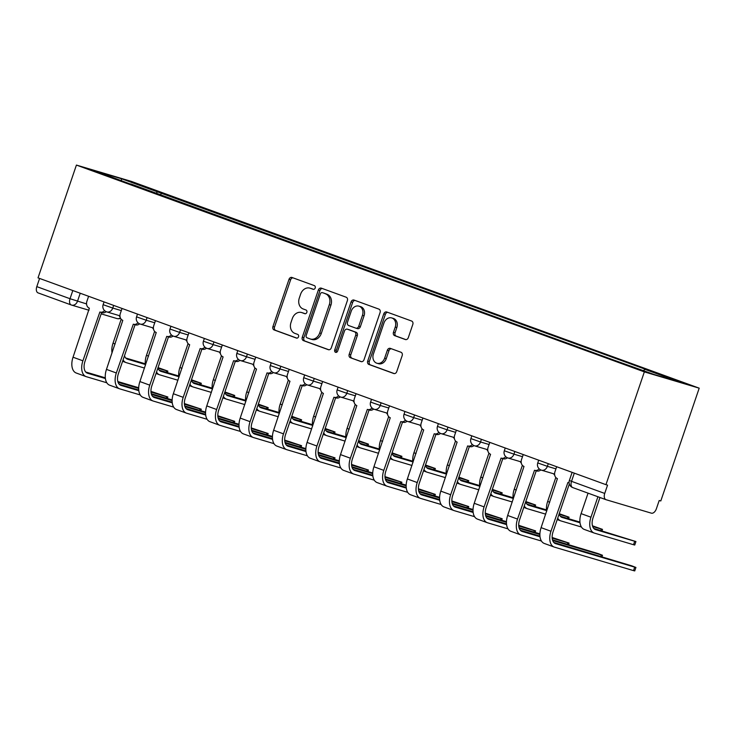 <?xml version="1.0" encoding="UTF-8"?>
<svg xmlns="http://www.w3.org/2000/svg" width="736" height="736" viewBox="0 0 736 736"><rect width="100%" height="100%" fill="white"/><g stroke="black" fill="none" stroke-linecap="round" stroke-linejoin="round"><path stroke-width="1.1" d="M315.201 287.988A1.941 1.564 -73.5 0 0 314.355 285.623L291.999 277.481A2.769 2.236 -73.5 0 0 291.898 277.444A2.769 2.236 -73.5 0 0 289.009 279.34L272.927 326.563A2.769 2.236 -73.5 0 0 274.142 329.949L296.488 338.091A1.941 1.564 -73.5 0 0 297.74 334.42L294.851 333.362A8.869 7.158 -73.5 0 1 290.978 322.515L292.312 318.578A8.869 7.158 -73.5 0 1 301.576 312.524A8.869 7.158 -73.5 0 1 301.907 312.634L304.796 313.692A1.941 1.564 -73.5 0 0 306.047 310.022L303.158 308.964A8.869 7.158 -73.5 0 1 299.285 298.117L300.619 294.179A8.869 7.158 -73.5 0 1 309.884 288.126A8.869 7.158 -73.5 0 1 310.215 288.236L313.104 289.294A1.941 1.564 -73.5 0 0 315.201 287.988M405.297 339.526A2.769 2.236 -73.5 0 0 405.398 339.554A2.769 2.236 -73.5 0 0 408.296 337.668L412.804 324.42A2.769 2.236 -73.5 0 0 411.59 321.025L386.768 311.99A2.769 2.236 -73.5 0 0 386.667 311.954A2.769 2.236 -73.5 0 0 383.778 313.849L367.696 361.072A2.769 2.236 -73.5 0 0 368.911 364.458L393.732 373.502A2.769 2.236 -73.5 0 0 393.834 373.529A2.769 2.236 -73.5 0 0 396.732 371.643L402.178 355.635A2.769 2.236 -73.5 0 0 400.964 352.25L390.347 348.376A2.769 2.236 -73.5 0 0 390.236 348.349A2.769 2.236 -73.5 0 0 387.348 350.235L384.643 358.174A7.415 5.989 -73.5 0 1 376.906 363.234A7.415 5.989 -73.5 0 1 373.391 354.071L383.971 322.984A7.415 5.989 -73.5 0 1 391.708 317.924A7.415 5.989 -73.5 0 1 395.232 327.088L393.466 332.267A2.769 2.236 -73.5 0 0 394.671 335.653L405.508 339.581M644.35 371.882L605.949 484.674L38.024 277.868L76.415 165.076L644.35 371.882L699.2 388.166L131.275 181.369L76.415 165.076M347.383 300.592A2.769 2.236 -73.5 0 0 346.168 297.206L321.347 288.162A2.769 2.236 -73.5 0 0 321.246 288.135A2.769 2.236 -73.5 0 0 318.348 290.021L302.275 337.244A2.769 2.236 -73.5 0 0 303.49 340.639L328.311 349.674A2.769 2.236 -73.5 0 0 328.412 349.71A2.769 2.236 -73.5 0 0 331.31 347.815L347.383 300.592M354.062 300.076L378.884 309.12A2.769 2.236 -73.5 0 1 380.089 312.506L364.016 359.729A2.769 2.236 -73.5 0 1 361.128 361.624A2.769 2.236 -73.5 0 1 361.017 361.588L350.4 357.714A2.769 2.236 -73.5 0 1 349.186 354.329L355.709 335.174A2.769 2.236 -73.5 0 0 354.494 331.789L347.447 329.222A2.769 2.236 -73.5 0 0 347.346 329.185A2.769 2.236 -73.5 0 0 344.448 331.08L337.668 351.017A1.941 1.564 -73.5 0 1 334.724 349.94L351.063 301.935A2.769 2.236 -73.5 0 1 353.961 300.04A2.769 2.236 -73.5 0 1 354.062 300.076M605.949 484.674L607.55 485.144L604.725 493.433A5.649 3.33 110 0 0 605.995 499.689A5.649 3.33 110 0 0 606.105 499.726L651.369 513.167A5.649 3.33 110 0 0 656.383 508.769L659.208 500.489L660.799 500.958L699.2 388.166M71.171 304.943L38.18 292.928A5.649 3.33 -70 0 1 38.07 292.891A5.649 3.33 -70 0 1 36.8 286.635L70.021 298.724L86.544 303.922M39.588 278.438L36.8 286.635M130.76 184.184L94.696 170.798L121.569 178.774L157.568 191.884L155.912 193.338M643.457 370.622L644.92 369.343L648.674 370.456L157.568 191.884M644.92 369.343L680.92 382.453L654.056 374.477L614.293 360.254L130.704 183.908M160.632 195.058L161.331 192.998M121.569 178.774L121.348 180.504M313.61 289.368L311.806 288.714A8.869 7.158 -73.5 0 0 311.475 288.604L309.884 288.126M301.576 312.524L303.177 313.002A8.869 7.158 -73.5 0 1 303.508 313.113L305.302 313.766M293.011 277.849A2.769 2.236 -73.5 0 0 290.61 279.809L274.528 327.032A2.769 2.236 -73.5 0 0 275.742 330.427L296.994 338.164M322.35 288.53A2.769 2.236 -73.5 0 0 319.948 290.499L303.876 337.723A2.769 2.236 -73.5 0 0 305.081 341.108L328.9 349.784M322.414 292.68A1.941 1.564 -73.5 0 0 320.316 293.986L306.204 335.432A1.941 1.564 -73.5 0 0 307.05 337.806L310.104 338.919A8.869 7.158 -73.5 0 0 310.436 339.029A8.869 7.158 -73.5 0 0 319.691 332.976L329.332 304.64A8.869 7.158 -73.5 0 0 325.459 293.793L324.015 293.158A1.941 1.564 -73.5 0 0 323.868 293.112M311.696 339.388A8.869 7.158 -73.5 0 0 312.036 339.498A8.869 7.158 -73.5 0 0 321.292 333.445L319.691 332.976M324.015 293.158L327.06 294.271A8.869 7.158 -73.5 0 1 330.933 305.109L321.292 333.445M361.615 361.698L350.4 357.714M348.836 329.636A2.769 2.236 -73.5 0 1 348.947 329.664A2.769 2.236 -73.5 0 1 349.048 329.7L356.095 332.258A2.769 2.236 -73.5 0 1 357.31 335.653L350.787 354.807A2.769 2.236 -73.5 0 0 351.992 358.193M355.065 300.444A2.769 2.236 -73.5 0 0 352.664 302.413L336.315 350.419A1.941 1.564 -73.5 0 0 336.527 352.296M362.471 315.302A7.415 5.989 -73.5 0 0 358.956 306.148A7.415 5.989 -73.5 0 0 351.219 311.208L347.493 322.156A2.769 2.236 -73.5 0 0 348.698 325.551L355.746 328.118A2.769 2.236 -73.5 0 0 355.847 328.146A2.769 2.236 -73.5 0 0 358.745 326.26L362.471 315.302L364.072 315.781A7.415 5.989 -73.5 0 0 360.557 306.618L358.956 306.148M355.957 328.173L357.346 328.587A2.769 2.236 -73.5 0 0 357.448 328.624A2.769 2.236 -73.5 0 0 360.346 326.729L358.745 326.26M364.072 315.781L360.346 326.729M391.708 317.924L393.309 318.403A7.415 5.989 -73.5 0 1 396.824 327.557L395.066 332.736A2.769 2.236 -73.5 0 0 396.272 336.131L405.895 339.636M376.906 363.234L378.506 363.704A7.415 5.989 -73.5 0 0 386.244 358.644L384.643 358.174M391.35 348.744A2.769 2.236 -73.5 0 0 388.948 350.713L386.244 358.644M387.78 312.358A2.769 2.236 -73.5 0 0 385.37 314.318L369.297 361.542A2.769 2.236 -73.5 0 0 370.512 364.936L394.33 373.603M166.161 372.25L166.658 370.815L167.872 371.119L158.028 367.604M119.076 315.551A5.649 4.563 -73.5 0 0 120.088 316.912M121.192 319.231L113.031 343.197A14.26 8.418 110 0 0 112.056 352.986M145.388 364.504L127.558 359.205A10.589 6.247 -70 0 1 127.337 359.131A10.589 6.247 -70 0 1 124.494 355.718M166.658 370.815L158.056 368.267M145.314 363.814L125.709 358M123.078 359.895A14.26 8.418 110 0 0 126.086 362.581A14.26 8.418 110 0 0 126.371 362.682L144.504 368.064M166.152 398.148L166.64 396.713L167.863 397.008L150.944 391.386M88.605 296.286L86.903 301.282A5.649 4.563 -73.5 0 0 89.369 308.191L73.039 357.218A14.26 8.418 110 0 0 76.231 373.014L86.094 376.611A14.26 8.418 110 0 0 86.379 376.703L106.812 382.775M106.186 311.668A5.649 4.563 106.5 0 1 102.166 312.699A5.649 4.563 106.5 0 1 101.954 312.625M105.395 378.525L87.566 373.226A10.589 6.247 -70 0 1 87.354 373.161A10.589 6.247 -70 0 1 84.98 361.422L101.623 312.533M104.576 310.601A5.649 4.563 -73.5 0 1 100.087 312.082A5.649 4.563 -73.5 0 1 99.875 312.009L82.901 360.806A14.26 8.418 110 0 0 86.094 376.611M166.64 396.713L150.99 392.067M138.69 388.415L118.064 382.288M138.708 387.752L117.834 381.552M105.322 377.835L85.726 372.02M199.594 384.431L200.091 382.987L201.305 383.29L191.461 379.776M152.508 327.722A5.649 4.563 -73.5 0 0 153.52 329.093M154.624 331.402L146.464 355.368A14.26 8.418 110 0 0 145.489 365.166M178.82 376.676L160.991 371.376A10.589 6.247 -70 0 1 160.77 371.312A10.589 6.247 -70 0 1 157.927 367.89M200.091 382.987L191.489 380.438M178.747 375.986L159.142 370.171M156.51 372.076A14.26 8.418 110 0 0 159.519 374.762A14.26 8.418 110 0 0 159.804 374.854L177.937 380.236M233.027 396.603L233.524 395.168L234.738 395.462L224.894 391.957M185.941 339.894A5.649 4.563 -73.5 0 0 186.953 341.265M188.057 343.583L179.897 367.54A14.26 8.418 110 0 0 178.922 377.338M212.253 388.847L194.424 383.557A10.589 6.247 -70 0 1 194.203 383.484A10.589 6.247 -70 0 1 191.36 380.061M233.524 395.168L224.922 392.61M212.18 388.166L192.574 382.343M189.943 384.247A14.26 8.418 110 0 0 192.952 386.934A14.26 8.418 110 0 0 193.237 387.026L211.37 392.408M199.585 410.32L200.072 408.885L201.296 409.188L184.377 403.558M122.038 308.467L120.336 313.453A5.649 4.563 -73.5 0 0 122.802 320.362L106.472 369.389A14.26 8.418 110 0 0 109.664 385.195L119.526 388.783A14.26 8.418 110 0 0 119.812 388.875L140.245 394.947M139.619 323.849A5.649 4.563 106.5 0 1 135.599 324.87A5.649 4.563 106.5 0 1 135.387 324.806M138.828 390.696L120.998 385.397A10.589 6.247 -70 0 1 120.787 385.333A10.589 6.247 -70 0 1 118.413 373.594L135.056 324.714M138.009 322.773A5.649 4.563 -73.5 0 1 133.52 324.254A5.649 4.563 -73.5 0 1 133.308 324.19L116.334 372.977A14.26 8.418 110 0 0 119.526 388.783M200.072 408.885L184.423 404.239M172.123 400.586L151.496 394.459M172.141 399.924L151.266 393.732M138.754 390.016L119.158 384.192M233.018 422.501L233.505 421.056L234.729 421.36L217.81 415.739M155.471 320.638L153.769 325.625A5.649 4.563 -73.5 0 0 156.234 332.534L139.904 381.561A14.26 8.418 110 0 0 143.097 397.366L152.959 400.954A14.26 8.418 110 0 0 153.244 401.046L173.678 407.118M173.052 336.021A5.649 4.563 106.5 0 1 169.032 337.042A5.649 4.563 106.5 0 1 168.82 336.978M172.261 402.868L154.431 397.578A10.589 6.247 -70 0 1 154.22 397.504A10.589 6.247 -70 0 1 151.846 385.774L168.489 336.886M171.442 334.944A5.649 4.563 -73.5 0 1 166.952 336.426A5.649 4.563 -73.5 0 1 166.741 336.361L149.767 385.158A14.26 8.418 110 0 0 152.959 400.954M233.505 421.056L217.856 416.41M205.556 412.758L184.929 406.631M205.574 412.105L184.699 405.904M172.187 402.187L152.591 396.364M266.46 408.774L266.956 407.339L268.171 407.634L258.327 404.128M219.374 352.075A5.649 4.563 -73.5 0 0 220.386 353.436M221.49 355.755L213.33 379.712A14.26 8.418 110 0 0 212.354 389.51M245.686 401.019L227.856 395.729A10.589 6.247 -70 0 1 227.636 395.655A10.589 6.247 -70 0 1 224.793 392.242M266.956 407.339L258.354 404.782M245.612 400.338L226.007 394.514M223.376 396.419A14.26 8.418 110 0 0 226.384 399.105A14.26 8.418 110 0 0 226.67 399.197L244.803 404.588M299.892 420.946L300.389 419.511L301.604 419.814L291.76 416.3M252.807 364.246A5.649 4.563 -73.5 0 0 253.819 365.608M254.923 367.926L246.762 391.892A14.26 8.418 110 0 0 245.787 401.681M279.119 413.2L261.289 407.9A10.589 6.247 -70 0 1 261.068 407.827A10.589 6.247 -70 0 1 258.226 404.414M300.389 419.511L291.787 416.962M279.045 412.51L259.44 406.695M256.809 408.6A14.26 8.418 110 0 0 259.817 411.277A14.26 8.418 110 0 0 260.102 411.378L278.236 416.76M333.325 433.127L333.822 431.682L335.036 431.986L325.192 428.472M286.24 376.418A5.649 4.563 -73.5 0 0 287.252 377.789M288.356 380.098L280.195 404.064A14.26 8.418 110 0 0 279.22 413.862M312.552 425.371L294.722 420.072A10.589 6.247 -70 0 1 294.501 420.008A10.589 6.247 -70 0 1 291.658 416.585M333.822 431.682L325.22 429.134M312.478 424.69L292.873 418.867M290.242 420.771A14.26 8.418 110 0 0 293.25 423.458A14.26 8.418 110 0 0 293.535 423.55L311.668 428.932M266.45 434.672L266.938 433.237L268.162 433.532L251.243 427.91M188.904 332.81L187.202 337.806A5.649 4.563 -73.5 0 0 189.667 344.706L173.337 393.742A14.26 8.418 110 0 0 176.53 409.538L186.392 413.126A14.26 8.418 110 0 0 186.677 413.227L207.11 419.29M206.485 348.192A5.649 4.563 106.5 0 1 202.464 349.223A5.649 4.563 106.5 0 1 202.253 349.149M205.694 415.049L187.864 409.75A10.589 6.247 -70 0 1 187.652 409.676A10.589 6.247 -70 0 1 185.279 397.946L201.922 349.057M204.875 347.125A5.649 4.563 -73.5 0 1 200.385 348.606A5.649 4.563 -73.5 0 1 200.174 348.533L183.2 397.33A14.26 8.418 110 0 0 186.392 413.126M266.938 433.237L251.289 428.582M238.988 424.93L218.362 418.812M239.007 424.276L218.132 418.076M205.62 414.359L186.024 408.544M299.883 446.844L300.371 445.409L301.594 445.703L284.676 440.082M222.336 344.982L220.634 349.977A5.649 4.563 -73.5 0 0 223.1 356.886L206.77 405.913A14.26 8.418 110 0 0 209.962 421.71L219.825 425.307A14.26 8.418 110 0 0 220.11 425.399L240.543 431.471M239.918 360.364A5.649 4.563 106.5 0 1 235.897 361.394A5.649 4.563 106.5 0 1 235.686 361.321M239.126 427.22L221.297 421.921A10.589 6.247 -70 0 1 221.085 421.857A10.589 6.247 -70 0 1 218.712 410.118L235.354 361.229M238.308 359.297A5.649 4.563 -73.5 0 1 233.818 360.778A5.649 4.563 -73.5 0 1 233.606 360.704L216.632 409.501A14.26 8.418 110 0 0 219.825 425.307M300.371 445.409L284.722 440.763M272.421 437.11L251.795 430.983M272.44 436.448L251.565 430.256M239.053 426.53L219.457 420.716M333.316 459.016L333.804 457.58L335.027 457.884L318.108 452.263M255.769 357.162L254.067 362.149A5.649 4.563 -73.5 0 0 256.533 369.058L240.203 418.085A14.26 8.418 110 0 0 243.395 433.89L253.258 437.478A14.26 8.418 110 0 0 253.543 437.57L273.976 443.642M273.35 372.545A5.649 4.563 106.5 0 1 269.33 373.566A5.649 4.563 106.5 0 1 269.118 373.502M272.559 439.392L254.73 434.093A10.589 6.247 -70 0 1 254.518 434.028A10.589 6.247 -70 0 1 252.144 422.289L268.787 373.41M271.74 371.468A5.649 4.563 -73.5 0 1 267.251 372.95A5.649 4.563 -73.5 0 1 267.039 372.885L250.065 421.673A14.26 8.418 110 0 0 253.258 437.478M333.804 457.58L318.154 452.934M305.854 449.282L285.228 443.155M305.872 448.62L284.998 442.428M272.486 438.711L252.89 432.888M366.758 445.298L367.255 443.863L368.469 444.158L358.625 440.652M319.672 388.59A5.649 4.563 -73.5 0 0 320.684 389.96M321.788 392.279L313.628 416.236A14.26 8.418 110 0 0 312.653 426.034M345.984 437.543L328.155 432.253A10.589 6.247 -70 0 1 327.934 432.179A10.589 6.247 -70 0 1 325.091 428.757M367.255 443.863L358.653 441.306M345.911 436.862L326.306 431.038M323.674 432.943A14.26 8.418 110 0 0 326.683 435.629A14.26 8.418 110 0 0 326.968 435.721L345.101 441.112M366.749 471.196L367.236 469.752L368.46 470.056L351.541 464.434M289.202 369.334L287.5 374.32A5.649 4.563 -73.5 0 0 289.966 381.23L273.636 430.256A14.26 8.418 110 0 0 276.828 446.062L286.69 449.65A14.26 8.418 110 0 0 286.976 449.742L307.409 455.814M306.783 384.716A5.649 4.563 106.5 0 1 302.763 385.738A5.649 4.563 106.5 0 1 302.551 385.673M305.992 451.564L288.162 446.274A10.589 6.247 -70 0 1 287.951 446.2A10.589 6.247 -70 0 1 285.577 434.47L302.22 385.581M305.173 383.64A5.649 4.563 -73.5 0 1 300.684 385.121A5.649 4.563 -73.5 0 1 300.472 385.057L283.498 433.854A14.26 8.418 110 0 0 286.69 449.65M367.236 469.752L351.587 465.106M339.287 461.454L318.66 455.326M339.305 460.8L318.43 454.6M305.918 450.883L286.322 445.059M400.191 457.47L400.688 456.035L401.902 456.329L392.058 452.824M353.105 400.77A5.649 4.563 -73.5 0 0 354.117 402.132M355.221 404.45L347.061 428.407A14.26 8.418 110 0 0 346.086 438.205M379.417 449.714L361.588 444.424A10.589 6.247 -70 0 1 361.367 444.351A10.589 6.247 -70 0 1 358.524 440.938M400.688 456.035L392.086 453.477M379.344 449.034L359.738 443.21M357.107 445.114A14.26 8.418 110 0 0 360.116 447.801A14.26 8.418 110 0 0 360.401 447.893L378.534 453.284M400.182 483.368L400.669 481.933L401.893 482.227L384.974 476.606M322.635 381.506L320.933 386.501A5.649 4.563 -73.5 0 0 323.398 393.401L307.068 442.437A14.26 8.418 110 0 0 310.261 458.234L320.123 461.822A14.26 8.418 110 0 0 320.408 461.923L340.842 467.986M340.216 396.888A5.649 4.563 106.5 0 1 336.196 397.918A5.649 4.563 106.5 0 1 335.984 397.845M339.425 463.744L321.595 458.445A10.589 6.247 -70 0 1 321.384 458.372A10.589 6.247 -70 0 1 319.01 446.642L335.653 397.753M338.606 395.821A5.649 4.563 -73.5 0 1 334.116 397.302A5.649 4.563 -73.5 0 1 333.905 397.228L316.931 446.025A14.26 8.418 110 0 0 320.123 461.822M400.669 481.933L385.02 477.278M372.72 473.625L352.093 467.507M372.738 472.972L351.863 466.771M339.351 463.054L319.755 457.24M433.624 469.651L434.12 468.206L435.335 468.51L425.491 464.996M386.538 412.942A5.649 4.563 -73.5 0 0 387.55 414.304M388.654 416.622L380.494 440.588A14.26 8.418 110 0 0 379.518 450.377M412.85 461.895L395.02 456.596A10.589 6.247 -70 0 1 394.8 456.522A10.589 6.247 -70 0 1 391.957 453.109M434.12 468.206L425.518 465.658M412.776 461.205L393.171 455.391M390.54 457.295A14.26 8.418 110 0 0 393.548 459.982A14.26 8.418 110 0 0 393.834 460.074L411.967 465.456M433.614 495.54L434.102 494.104L435.326 494.399L418.407 488.778M356.068 393.677L354.366 398.673A5.649 4.563 -73.5 0 0 356.831 405.582L340.501 454.609A14.26 8.418 110 0 0 343.694 470.405L353.556 474.002A14.26 8.418 110 0 0 353.841 474.094L374.274 480.166M373.649 409.069A5.649 4.563 106.5 0 1 369.628 410.09A5.649 4.563 106.5 0 1 369.417 410.016M372.858 475.916L355.028 470.617A10.589 6.247 -70 0 1 354.816 470.552A10.589 6.247 -70 0 1 352.443 458.813L369.086 409.934M372.039 407.992A5.649 4.563 -73.5 0 1 367.549 409.474A5.649 4.563 -73.5 0 1 367.338 409.4L350.364 458.197A14.26 8.418 110 0 0 353.556 474.002M434.102 494.104L418.453 489.458M406.152 485.806L385.526 479.679M406.171 485.144L385.296 478.952M372.784 475.226L353.188 469.412M467.056 481.822L467.553 480.378L468.768 480.682L458.924 477.167M419.971 425.114A5.649 4.563 -73.5 0 0 420.983 426.484M422.087 428.794L413.926 452.76A14.26 8.418 110 0 0 412.951 462.558M446.283 474.067L428.453 468.768A10.589 6.247 -70 0 1 428.232 468.703A10.589 6.247 -70 0 1 425.39 465.281M467.553 480.378L458.951 477.83M446.209 473.386L426.604 467.562M423.973 469.467A14.26 8.418 110 0 0 426.981 472.153A14.26 8.418 110 0 0 427.266 472.245L445.4 477.627M467.047 507.711L467.535 506.276L468.758 506.58L451.84 500.958M389.5 405.858L387.798 410.844A5.649 4.563 -73.5 0 0 390.264 417.754L373.934 466.78A14.26 8.418 110 0 0 377.126 482.586L386.989 486.174A14.26 8.418 110 0 0 387.274 486.266L407.707 492.338M407.082 421.24A5.649 4.563 106.5 0 1 403.061 422.262A5.649 4.563 106.5 0 1 402.85 422.197M406.29 488.088L388.461 482.788A10.589 6.247 -70 0 1 388.249 482.724A10.589 6.247 -70 0 1 385.876 470.985L402.518 422.105M405.472 420.164A5.649 4.563 -73.5 0 1 400.982 421.645A5.649 4.563 -73.5 0 1 400.77 421.581L383.796 470.368A14.26 8.418 110 0 0 386.989 486.174M467.535 506.276L451.886 501.63M439.585 497.978L418.959 491.85M439.604 497.315L418.729 491.124M406.217 487.407L386.621 481.583M500.489 493.994L500.986 492.559L502.2 492.853L492.356 489.348M453.404 437.285A5.649 4.563 -73.5 0 0 454.416 438.656M455.52 440.974L447.359 464.931A14.26 8.418 110 0 0 446.384 474.729M479.716 486.238L461.886 480.948A10.589 6.247 -70 0 1 461.665 480.875A10.589 6.247 -70 0 1 458.822 477.452M500.986 492.559L492.384 490.001M479.642 485.558L460.037 479.734M457.406 481.638A14.26 8.418 110 0 0 460.414 484.325A14.26 8.418 110 0 0 460.699 484.417L478.832 489.808M500.48 519.892L500.968 518.448L502.191 518.751L485.272 513.13M422.933 418.03L421.231 423.016A5.649 4.563 -73.5 0 0 423.697 429.925L407.367 478.952A14.26 8.418 110 0 0 410.559 494.758L420.422 498.346A14.26 8.418 110 0 0 420.707 498.438L441.14 504.51M440.514 433.412A5.649 4.563 106.5 0 1 436.494 434.442A5.649 4.563 106.5 0 1 436.282 434.369M439.723 500.259L421.894 494.969A10.589 6.247 -70 0 1 421.682 494.896A10.589 6.247 -70 0 1 419.308 483.166L435.951 434.277M438.904 432.336A5.649 4.563 -73.5 0 1 434.415 433.817A5.649 4.563 -73.5 0 1 434.203 433.752L417.229 482.549A14.26 8.418 110 0 0 420.422 498.346M500.968 518.448L485.318 513.802M473.018 510.149L452.392 504.022M473.036 509.496L452.162 503.295M439.65 499.578L420.054 493.755M533.922 506.166L534.419 504.73L535.633 505.025L525.789 501.52M486.836 449.466A5.649 4.563 -73.5 0 0 487.848 450.828M488.952 453.146L480.792 477.112A14.26 8.418 110 0 0 479.817 486.901M513.148 498.41L495.319 493.12A10.589 6.247 -70 0 1 495.098 493.046A10.589 6.247 -70 0 1 492.255 489.633M534.419 504.73L525.817 502.173M513.075 497.729L493.47 491.906M490.838 493.81A14.26 8.418 110 0 0 493.847 496.496A14.26 8.418 110 0 0 494.132 496.598L512.265 501.98M533.913 532.064L534.4 530.628L535.624 530.923L518.705 525.302M456.366 430.201L454.664 435.197A5.649 4.563 -73.5 0 0 457.13 442.097L440.8 491.133A14.26 8.418 110 0 0 443.992 506.929L453.854 510.517A14.26 8.418 110 0 0 454.14 510.618L474.573 516.681M473.947 445.584A5.649 4.563 106.5 0 1 469.927 446.614A5.649 4.563 106.5 0 1 469.715 446.54M473.156 512.44L455.326 507.141A10.589 6.247 -70 0 1 455.115 507.067A10.589 6.247 -70 0 1 452.741 495.337L469.384 446.448M472.337 444.516A5.649 4.563 -73.5 0 1 467.848 445.998A5.649 4.563 -73.5 0 1 467.636 445.924L450.662 494.721A14.26 8.418 110 0 0 453.854 510.517M534.4 530.628L518.751 525.973M506.451 522.321L485.824 516.203M506.469 521.668L485.594 515.467M473.082 511.75L453.486 505.936M567.355 518.346L567.852 516.902L569.066 517.206L559.222 513.691M520.269 461.638A5.649 4.563 -73.5 0 0 521.281 462.999M522.385 465.318L514.225 489.284A14.26 8.418 110 0 0 513.25 499.072M546.581 510.591L528.752 505.292A10.589 6.247 -70 0 1 528.531 505.218A10.589 6.247 -70 0 1 525.688 501.805M567.852 516.902L559.25 514.354M546.508 509.901L526.902 504.086M524.271 505.991A14.26 8.418 110 0 0 527.28 508.677A14.26 8.418 110 0 0 527.565 508.769L545.698 514.151M567.346 544.235L567.833 542.8L569.057 543.094L552.138 537.473M489.799 442.373L488.097 447.368A5.649 4.563 -73.5 0 0 490.562 454.278L474.232 503.304A14.26 8.418 110 0 0 477.425 519.101L487.287 522.698A14.26 8.418 110 0 0 487.572 522.79L508.006 528.862M507.38 457.764A5.649 4.563 106.5 0 1 503.36 458.786A5.649 4.563 106.5 0 1 503.148 458.712M506.589 524.612L488.759 519.312A10.589 6.247 -70 0 1 488.548 519.248A10.589 6.247 -70 0 1 486.174 507.509L502.817 458.629M505.77 456.688A5.649 4.563 -73.5 0 1 501.28 458.169A5.649 4.563 -73.5 0 1 501.069 458.096L484.095 506.892A14.26 8.418 110 0 0 487.287 522.698M567.833 542.8L552.184 538.154M539.884 534.502L519.257 528.374M539.902 533.839L519.027 527.648M506.515 523.922L486.919 518.107M600.788 530.518L601.284 529.083L602.499 529.377L592.462 525.808M553.702 473.809A5.649 4.563 -73.5 0 0 554.714 475.18M555.818 477.489L547.658 501.455A14.26 8.418 110 0 0 546.682 511.253M580.014 522.762L562.184 517.463A10.589 6.247 -70 0 1 561.964 517.399A10.589 6.247 -70 0 1 559.121 513.976M601.284 529.083L592.682 526.525M579.94 522.082L560.335 516.258M557.704 518.162A14.26 8.418 110 0 0 560.712 520.849A14.26 8.418 110 0 0 560.998 520.941L581.431 527.013M600.778 556.407L601.266 554.972L602.49 555.275L598.304 553.656L552.46 539.819M523.232 454.554L521.53 459.54A5.649 4.563 -73.5 0 0 523.995 466.449L507.665 515.476A14.26 8.418 110 0 0 510.858 531.282L520.72 534.87A14.26 8.418 110 0 0 521.005 534.962L541.438 541.034M540.813 469.936A5.649 4.563 106.5 0 1 536.792 470.957A5.649 4.563 106.5 0 1 536.581 470.893M540.022 536.783L522.192 531.493A10.589 6.247 -70 0 1 521.98 531.42A10.589 6.247 -70 0 1 519.607 519.68L536.25 470.801M539.203 468.86A5.649 4.563 -73.5 0 1 534.713 470.341A5.649 4.563 -73.5 0 1 534.502 470.276L517.528 519.064A14.26 8.418 110 0 0 520.72 534.87M601.266 554.972L552.69 540.546M539.948 536.102L520.352 530.279M635.932 541.549L634.754 545.026L633.53 544.723L634.717 541.254L635.932 541.549L593.768 528.43M588.055 493.157L581.09 513.627A14.26 8.418 110 0 0 584.283 529.432L594.145 533.02A14.26 8.418 110 0 0 594.43 533.112L633.53 544.723M597.917 496.754L590.953 517.215A14.26 8.418 110 0 0 594.145 533.02M634.717 541.254L595.617 529.644A10.589 6.247 -70 0 1 595.396 529.57A10.589 6.247 -70 0 1 593.032 517.84L599.95 497.49M635.922 567.447L634.736 570.924L633.521 570.621L634.699 567.143L635.922 567.447L631.736 565.837L553.785 542.45M556.664 466.725L554.962 471.721A5.649 4.563 -73.5 0 0 557.428 478.621L541.098 527.648A14.26 8.418 110 0 0 544.29 543.453L554.153 547.041A14.26 8.418 110 0 0 554.438 547.133L633.521 570.621M634.699 567.143L555.625 543.665A10.589 6.247 -70 0 1 555.413 543.591A10.589 6.247 -70 0 1 553.04 531.861L569.324 484.003M569.075 482.669A5.649 4.563 -73.5 0 1 568.146 482.512A5.649 4.563 -73.5 0 1 567.934 482.448L550.96 531.245A14.26 8.418 110 0 0 554.153 547.041M605.884 499.643L572.893 487.637A5.649 3.33 -70 0 1 572.774 487.591A5.649 3.33 -70 0 1 571.513 481.335L604.725 493.433M80.224 293.241L77.501 301.236A5.649 4.563 -73.5 0 1 71.613 305.09A5.649 4.563 -73.5 0 1 71.401 305.026A5.649 3.33 -70 0 1 71.282 304.989A5.649 3.33 -70 0 1 70.021 298.724L72.809 290.536M548.283 463.671L547.382 466.33L555.928 468.869M514.85 451.499L513.949 454.158L522.496 456.697M481.418 439.328L480.516 441.977L489.063 444.516M447.985 427.156L447.083 429.806L455.63 432.345M414.552 414.975L413.65 417.634L422.197 420.173M381.119 402.804L380.218 405.462L388.764 408.002M347.686 390.632L346.785 393.282L355.332 395.821M314.254 378.46L313.352 381.11L321.899 383.649M280.821 366.28L279.919 368.938L288.466 371.478M247.388 354.108L246.486 356.767L255.033 359.306M213.955 341.936L213.054 344.586L221.6 347.125M180.522 329.765L179.621 332.414L188.168 334.954M147.09 317.584L146.188 320.243L154.735 322.782M113.657 305.412L112.755 308.062L121.302 310.601M104.061 301.916L103.123 304.686L112.755 308.062A5.649 4.563 106.5 0 1 106.858 311.917A5.649 4.563 106.5 0 1 106.646 311.852M137.494 314.097L136.556 316.857L146.188 320.243A5.649 4.563 106.5 0 1 140.291 324.098A5.649 4.563 106.5 0 1 140.079 324.024M170.927 326.269L169.988 329.029L179.621 332.414A5.649 4.563 106.5 0 1 173.724 336.269A5.649 4.563 106.5 0 1 173.512 336.196M204.36 338.44L203.421 341.21L213.054 344.586A5.649 4.563 106.5 0 1 207.156 348.441A5.649 4.563 106.5 0 1 206.945 348.376M237.792 350.612L236.854 353.381L246.486 356.767A5.649 4.563 106.5 0 1 240.589 360.612A5.649 4.563 106.5 0 1 240.378 360.548M271.225 362.793L270.287 365.553L279.919 368.938A5.649 4.563 106.5 0 1 274.022 372.793A5.649 4.563 106.5 0 1 273.81 372.72M304.658 374.964L303.72 377.724L313.352 381.11A5.649 4.563 106.5 0 1 307.455 384.965A5.649 4.563 106.5 0 1 307.243 384.891M338.091 387.136L337.152 389.905L346.785 393.282A5.649 4.563 106.5 0 1 340.888 397.136A5.649 4.563 106.5 0 1 340.676 397.072M371.524 399.308L370.585 402.077L380.218 405.462A5.649 4.563 106.5 0 1 374.32 409.317A5.649 4.563 106.5 0 1 374.109 409.244M404.956 411.488L404.018 414.248L413.65 417.634A5.649 4.563 106.5 0 1 407.753 421.489A5.649 4.563 106.5 0 1 407.542 421.415M438.389 423.66L437.451 426.429L447.083 429.806A5.649 4.563 106.5 0 1 441.186 433.66A5.649 4.563 106.5 0 1 440.974 433.587M471.822 435.832L470.884 438.601L480.516 441.977A5.649 4.563 106.5 0 1 474.619 445.832A5.649 4.563 106.5 0 1 474.407 445.768M505.255 448.003L504.316 450.772L513.949 454.158A5.649 4.563 106.5 0 1 508.052 458.013A5.649 4.563 106.5 0 1 507.84 457.939M538.688 460.184L537.749 462.944L547.382 466.33A5.649 4.563 106.5 0 1 541.484 470.184A5.649 4.563 106.5 0 1 541.273 470.111M574.301 473.147L571.513 481.335L569.36 480.47A5.649 5.649 0 0 0 572.774 487.591L605.995 499.689M116.656 318.467A5.649 4.563 -73.5 0 0 116.868 318.532A5.649 4.563 -73.5 0 0 120.382 317.897M311.806 288.714L310.215 288.236M303.508 313.113L301.907 312.634M275.742 330.427L274.142 329.949M274.528 327.032L272.927 326.563M290.61 279.809L289.009 279.34M305.081 341.108L303.49 340.639M303.876 337.723L302.275 337.244M319.948 290.499L318.348 290.021M330.933 305.109L329.332 304.64M327.06 294.271L325.459 293.793M350.787 354.807L349.186 354.329M357.31 335.653L355.709 335.174M356.095 332.258L354.494 331.789M349.048 329.7L347.447 329.222M336.315 350.419L334.724 349.94M352.664 302.413L351.063 301.935M396.272 336.131L394.671 335.653M395.066 332.736L393.466 332.267M396.824 327.557L395.232 327.088M388.948 350.713L387.348 350.235M370.512 364.936L368.911 364.458M369.297 361.542L367.696 361.072M385.37 314.318L383.778 313.849M113.031 343.197L115.129 343.96M82.901 360.806L73.039 357.218M146.464 355.368L148.562 356.132M179.897 367.54L181.994 368.304M116.334 372.977L106.472 369.389M149.767 385.158L139.904 381.561M213.33 379.712L215.427 380.484M246.762 391.892L248.86 392.656M280.195 404.064L282.293 404.828M183.2 397.33L173.337 393.742M216.632 409.501L206.77 405.913M250.065 421.673L240.203 418.085M313.628 416.236L315.726 416.999M283.498 433.854L273.636 430.256M347.061 428.407L349.158 429.18M316.931 446.025L307.068 442.437M380.494 440.588L382.591 441.352M350.364 458.197L340.501 454.609M413.926 452.76L416.024 453.523M383.796 470.368L373.934 466.78M447.359 464.931L449.457 465.695M417.229 482.549L407.367 478.952M480.792 477.112L482.89 477.876M450.662 494.721L440.8 491.133M514.225 489.284L516.322 490.047M484.095 506.892L474.232 503.304M547.658 501.455L549.755 502.219M517.528 519.064L507.665 515.476M581.09 513.627L590.953 517.215M550.96 531.245L541.098 527.648M103.123 304.686A5.649 5.649 0 0 0 106.858 311.917L119.968 315.818M136.556 316.857A5.649 5.649 0 0 0 140.291 324.098L153.401 327.989M169.988 329.029A5.649 5.649 0 0 0 173.724 336.269L186.834 340.161M203.421 341.21A5.649 5.649 0 0 0 207.156 348.441L220.266 352.332M236.854 353.381A5.649 5.649 0 0 0 240.589 360.612L253.699 364.513M270.287 365.553A5.649 5.649 0 0 0 274.022 372.793L287.132 376.685M303.72 377.724A5.649 5.649 0 0 0 307.455 384.965L320.565 388.856M337.152 389.905A5.649 5.649 0 0 0 340.888 397.136L353.998 401.028M370.585 402.077A5.649 5.649 0 0 0 374.32 409.317L387.43 413.209M404.018 414.248A5.649 5.649 0 0 0 407.753 421.489L420.863 425.38M437.451 426.429A5.649 5.649 0 0 0 441.186 433.66L454.296 437.552M470.884 438.601A5.649 5.649 0 0 0 474.619 445.832L487.729 449.724M504.316 450.772A5.649 5.649 0 0 0 508.052 458.013L521.162 461.904M537.749 462.944A5.649 5.649 0 0 0 541.484 470.184L554.594 474.076M572.12 472.356L569.36 480.47M101.163 313.867L116.868 318.532A5.649 5.649 0 0 0 120.594 318.357M89.028 310.261L71.613 305.09A5.649 5.649 0 0 1 71.282 304.989L38.07 292.891M323.941 293.13L322.34 292.661M312.036 339.498L310.436 339.029M348.947 329.664L347.346 329.185M357.448 328.624L355.847 328.146M167.366 372.609L167.872 371.119M122.59 361.312L126.086 362.581M167.357 398.507L167.863 397.008M100.087 312.082L102.166 312.699M200.799 384.781L201.305 383.29M156.023 373.483L159.519 374.762M234.232 396.962L234.738 395.462M189.456 385.664L192.952 386.934M200.79 410.679L201.296 409.188M133.52 324.254L135.599 324.87M234.223 422.85L234.729 421.36M166.952 336.426L169.032 337.042M267.665 409.133L268.171 407.634M222.888 397.836L226.384 399.105M301.098 421.305L301.604 419.814M256.321 410.007L259.817 411.277M334.53 433.486L335.036 431.986M289.754 422.179L293.25 423.458M267.656 435.031L268.162 433.532M200.385 348.606L202.464 349.223M301.088 447.203L301.594 445.703M233.818 360.778L235.897 361.394M334.521 459.374L335.027 457.884M267.251 372.95L269.33 373.566M367.963 445.657L368.469 444.158M323.187 434.36L326.683 435.629M367.954 471.546L368.46 470.056M300.684 385.121L302.763 385.738M401.396 457.829L401.902 456.329M356.62 446.531L360.116 447.801M401.387 483.727L401.893 482.227M334.116 397.302L336.196 397.918M434.829 470L435.335 468.51M390.052 458.703L393.548 459.982M434.82 495.898L435.326 494.399M367.549 409.474L369.628 410.09M468.262 482.181L468.768 480.682M423.485 470.884L426.981 472.153M468.252 508.07L468.758 506.58M400.982 421.645L403.061 422.262M501.694 494.353L502.2 492.853M456.918 483.055L460.414 484.325M501.685 520.242L502.191 518.751M434.415 433.817L436.494 434.442M535.127 506.524L535.633 505.025M490.351 495.227L493.847 496.496M535.118 532.422L535.624 530.923M467.848 445.998L469.927 446.614M568.56 518.696L569.066 517.206M523.784 507.398L527.28 508.677M568.551 544.594L569.057 543.094M501.28 458.169L503.36 458.786M601.993 530.877L602.499 529.377M557.216 519.579L560.712 520.849M601.984 556.766L602.49 555.275M534.713 470.341L536.792 470.957M568.146 482.512L569.084 482.798"/></g></svg>
